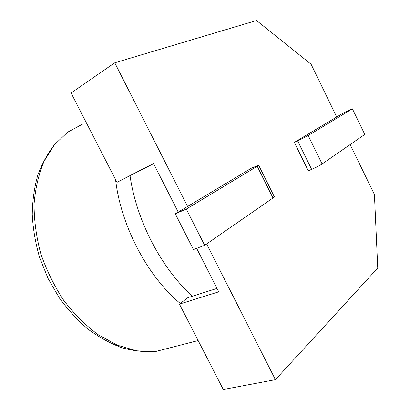<?xml version="1.0" encoding="UTF-8"?>
<svg xmlns="http://www.w3.org/2000/svg" width="410" height="410" viewBox="0 0 410 410"><rect width="100%" height="100%" fill="white"/><g stroke="black" fill="none" stroke-linecap="round" stroke-linejoin="round"><path stroke-width="0.61" d="M308.289 170.76L294.334 142.408L343.006 113.201L352.4 108.84L364.782 134.424L322.122 163.969C319.467 165.691 315.977 167.485 311.641 169.361L308.289 170.76M178.217 212.093L153.509 163.482L116.952 182.358L71.079 92.998L114.769 62.807L256.527 20.5L311.082 64.237L336.718 116.973M114.769 62.807L187.601 206.461L175.285 213.856L193.443 249.546L204.672 245.308L186.289 209.074L175.285 213.856M258.654 165.204L274.305 196.697L272.993 197.989L257.224 166.27L258.654 165.204L251.473 168.131L187.601 206.461M206.614 243.96L275.428 379.68L377.753 268.058L374.427 194.545L350.135 144.571M196.646 248.337L218.755 291.833L179.447 304.107L223.281 389.5L275.428 379.68M217.013 288.414L187.847 297.67L179.447 304.107M153.601 163.667L116.952 182.358M257.224 166.27L186.289 209.074M272.993 197.989L204.672 245.308M311.641 169.361L297.65 140.897L294.334 142.408M297.65 140.897L308.176 135.525L352.4 108.84M130.057 175.818C136.381 220.544 161.581 268.688 192.464 296.204M115.584 179.693C120.909 225.951 147.549 276.371 180.277 303.472M308.176 135.525L322.122 163.969M82.784 124.015L67.665 132.169L54.55 144.602L44.162 161.074C38.76 173.896 35.398 188.175 34.076 203.898C34.045 220.17 36.275 236.739 40.759 253.595C46.509 270.226 54.151 285.801 63.688 300.325C74.107 313.87 85.572 325.32 98.077 334.657L117.316 345.179L136.643 350.822L155.19 351.626L198.158 340.556M155.19 351.626C144.33 352.185 133.163 350.868 121.693 347.67C110.203 343.375 99.01 337.225 88.114 329.225C77.567 320.231 67.947 309.76 59.26 297.809L48.052 278.441L39.632 257.572C35.47 243.171 33.01 228.847 32.246 214.599C32.462 200.639 34.296 187.534 37.751 175.28C42.056 163.698 47.642 153.489 54.509 144.648"/></g></svg>
